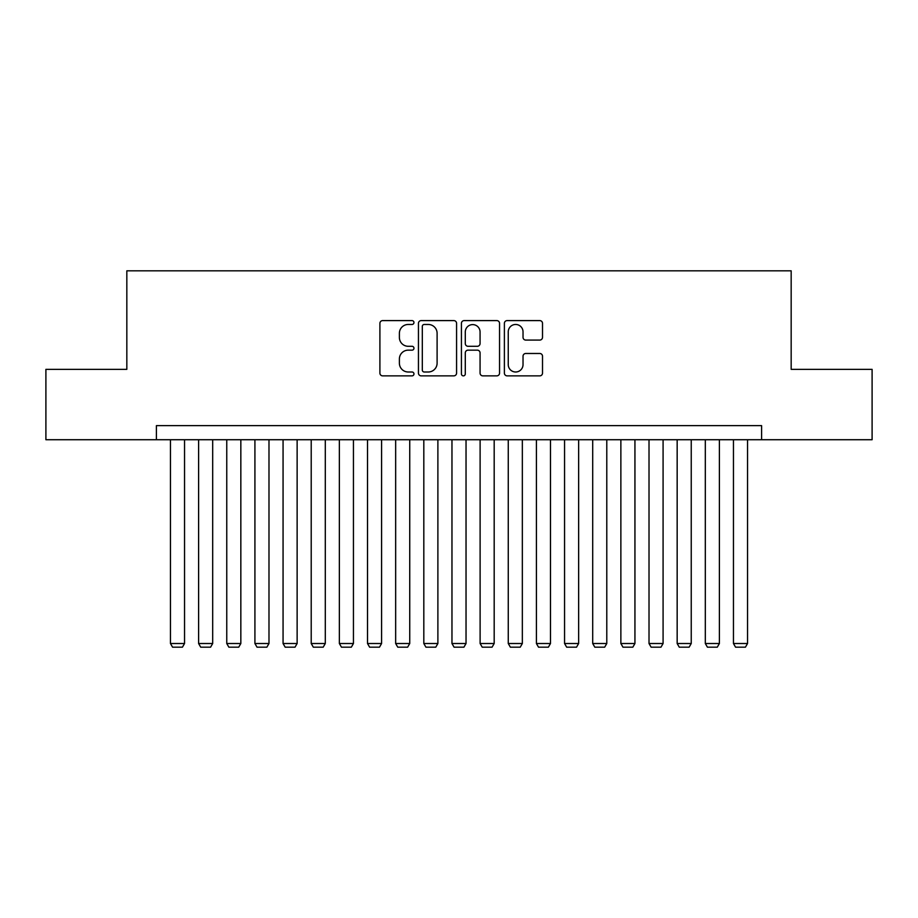 <?xml version="1.0" encoding="UTF-8"?>
<svg xmlns="http://www.w3.org/2000/svg" width="918" height="918" viewBox="0 0 918 918"><rect width="100%" height="100%" fill="white"/><g stroke="black" fill="none" stroke-linecap="round" stroke-linejoin="round"><path stroke-width="1.38" d="M413.961 322.528A1.939 1.939 0 0 0 412.033 320.6L382.668 320.6A2.765 2.765 0 0 0 379.903 323.365L379.903 373.098A2.765 2.765 0 0 0 382.668 375.864L412.033 375.864A1.939 1.939 0 0 0 413.961 373.924A1.939 1.939 0 0 0 412.033 371.997L408.223 371.997A8.847 8.847 0 0 1 399.387 363.149L399.387 359.007A8.847 8.847 0 0 1 408.223 350.16L412.033 350.16A1.939 1.939 0 0 0 413.961 348.232A1.939 1.939 0 0 0 412.033 346.293L408.223 346.293A8.847 8.847 0 0 1 399.387 337.457L399.387 333.314A8.847 8.847 0 0 1 408.223 324.467L412.033 324.467A1.939 1.939 0 0 0 413.961 322.528M539.75 340.085A2.765 2.765 0 0 0 542.515 337.319L542.515 323.365A2.765 2.765 0 0 0 539.75 320.6L507.149 320.6A2.765 2.765 0 0 0 504.384 323.365L504.384 373.098A2.765 2.765 0 0 0 507.149 375.864L539.75 375.864A2.765 2.765 0 0 0 542.515 373.098L542.515 356.241A2.765 2.765 0 0 0 539.75 353.476L525.796 353.476A2.765 2.765 0 0 0 523.03 356.241L523.03 364.607A7.39 7.39 0 0 1 515.641 371.997A7.39 7.39 0 0 1 508.251 364.607L508.251 331.857A7.39 7.39 0 0 1 515.641 324.467A7.39 7.39 0 0 1 523.03 331.857L523.03 337.319A2.765 2.765 0 0 0 525.796 340.085L539.75 340.085M156.393 439.722L45.9 439.722L45.9 369.346L126.833 369.346L126.833 270.821L791.167 270.821L791.167 369.346L872.1 369.346L872.1 439.722L761.607 439.722L761.607 425.642L156.393 425.642L156.393 439.722L761.607 439.722M456.579 323.365A2.765 2.765 0 0 0 453.825 320.6L421.213 320.6A2.765 2.765 0 0 0 418.447 323.365L418.447 373.098A2.765 2.765 0 0 0 421.213 375.864L453.825 375.864A2.765 2.765 0 0 0 456.579 373.098L456.579 323.365M464.175 320.6L496.787 320.6A2.765 2.765 0 0 1 499.553 323.365L499.553 373.098A2.765 2.765 0 0 1 496.787 375.864L482.834 375.864A2.765 2.765 0 0 1 480.068 373.098L480.068 352.925A2.765 2.765 0 0 0 477.303 350.16L468.054 350.16A2.765 2.765 0 0 0 465.288 352.925L465.288 373.924A1.939 1.939 0 0 1 463.349 375.864A1.939 1.939 0 0 1 461.421 373.924L461.421 323.365A2.765 2.765 0 0 1 464.175 320.6M424.254 324.467A1.939 1.939 0 0 0 422.314 326.406L422.314 370.057A1.939 1.939 0 0 0 424.254 371.997L428.258 371.997A8.847 8.847 0 0 0 437.106 363.149L437.106 333.314A8.847 8.847 0 0 0 428.258 324.467L424.254 324.467M480.068 331.995A7.39 7.39 0 0 0 472.678 324.605A7.39 7.39 0 0 0 465.288 331.995L465.288 343.527A2.765 2.765 0 0 0 468.054 346.293L477.303 346.293A2.765 2.765 0 0 0 480.068 343.527L480.068 331.995M184.541 439.722L184.541 643.518L170.461 643.518L170.461 439.722M184.541 643.518L182.43 647.179L172.573 647.179L170.461 643.518M212.689 439.722L212.689 643.518L198.609 643.518L198.609 439.722M212.689 643.518L210.578 647.179L200.721 647.179L198.609 643.518M240.837 439.722L240.837 643.518L226.757 643.518L226.757 439.722M240.837 643.518L238.726 647.179L228.869 647.179L226.757 643.518M268.985 439.722L268.985 643.518L254.917 643.518L254.917 439.722M268.985 643.518L266.874 647.179L257.029 647.179L254.917 643.518M297.134 439.722L297.134 643.518L283.065 643.518L283.065 439.722M297.134 643.518L295.022 647.179L285.177 647.179L283.065 643.518M325.293 439.722L325.293 643.518L311.213 643.518L311.213 439.722M325.293 643.518L323.182 647.179L313.325 647.179L311.213 643.518M353.441 439.722L353.441 643.518L339.362 643.518L339.362 439.722M353.441 643.518L351.33 647.179L341.473 647.179L339.362 643.518M381.59 439.722L381.59 643.518L367.51 643.518L367.51 439.722M381.59 643.518L379.478 647.179L369.621 647.179L367.51 643.518M409.738 439.722L409.738 643.518L395.658 643.518L395.658 439.722M409.738 643.518L407.626 647.179L397.769 647.179L395.658 643.518M437.886 439.722L437.886 643.518L423.818 643.518L423.818 439.722M437.886 643.518L435.775 647.179L425.929 647.179L423.818 643.518M466.034 439.722L466.034 643.518L451.966 643.518L451.966 439.722M466.034 643.518L463.923 647.179L454.077 647.179L451.966 643.518M494.182 439.722L494.182 643.518L480.114 643.518L480.114 439.722M494.182 643.518L492.071 647.179L482.225 647.179L480.114 643.518M522.342 439.722L522.342 643.518L508.262 643.518L508.262 439.722M522.342 643.518L520.231 647.179L510.374 647.179L508.262 643.518M550.49 439.722L550.49 643.518L536.41 643.518L536.41 439.722M550.49 643.518L548.379 647.179L538.522 647.179L536.41 643.518M578.638 439.722L578.638 643.518L564.559 643.518L564.559 439.722M578.638 643.518L576.527 647.179L566.67 647.179L564.559 643.518M606.787 439.722L606.787 643.518L592.707 643.518L592.707 439.722M606.787 643.518L604.675 647.179L594.818 647.179L592.707 643.518M634.935 439.722L634.935 643.518L620.866 643.518L620.866 439.722M634.935 643.518L632.823 647.179L622.978 647.179L620.866 643.518M663.083 439.722L663.083 643.518L649.015 643.518L649.015 439.722M663.083 643.518L660.971 647.179L651.126 647.179L649.015 643.518M691.243 439.722L691.243 643.518L677.163 643.518L677.163 439.722M691.243 643.518L689.131 647.179L679.274 647.179L677.163 643.518M719.391 439.722L719.391 643.518L705.311 643.518L705.311 439.722M719.391 643.518L717.279 647.179L707.422 647.179L705.311 643.518M747.539 439.722L747.539 643.518L733.459 643.518L733.459 439.722M747.539 643.518L745.427 647.179L735.57 647.179L733.459 643.518"/></g></svg>
